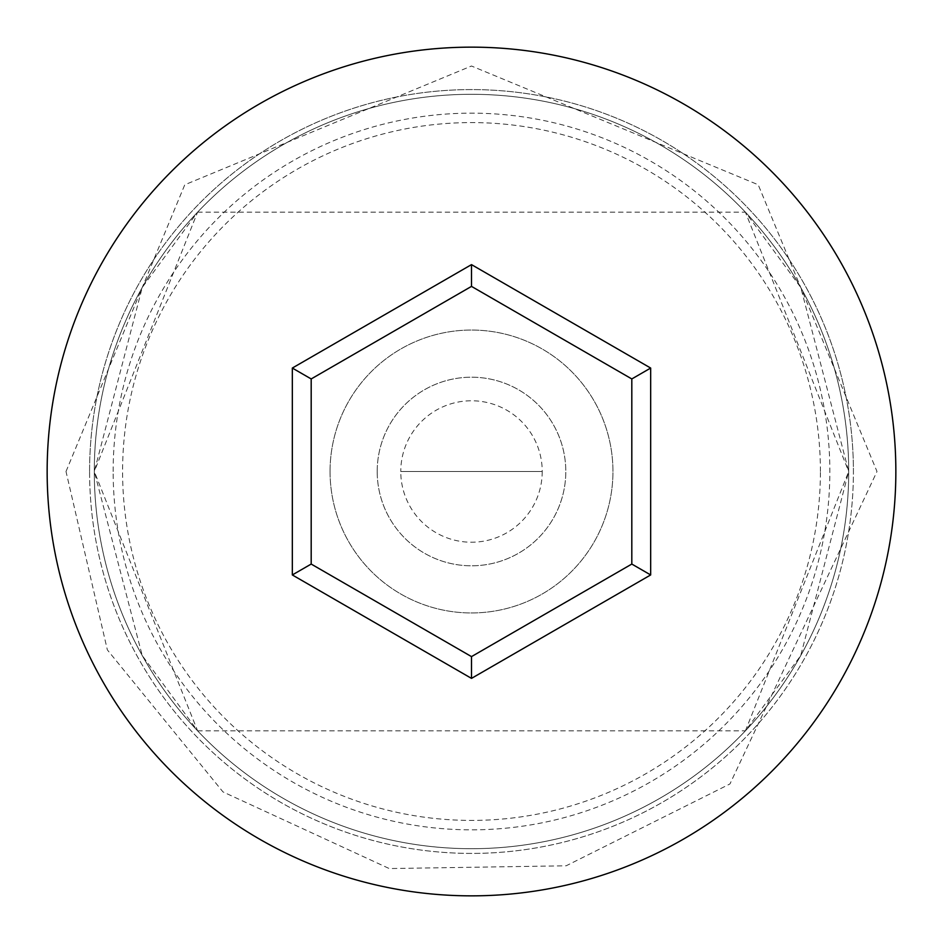 <?xml version="1.0" encoding="UTF-8"?>
<svg xmlns="http://www.w3.org/2000/svg" width="943" height="943" viewBox="0 0 943 943"><rect width="100%" height="100%" fill="white"/><g stroke="black" fill="none" stroke-linecap="round" stroke-linejoin="round"><path stroke-width="0.71" stroke-dasharray="4.71 3.54" d="M113.16 471.5A358.34 358.34 0 0 1 471.5 113.16A358.34 358.34 0 0 1 829.84 471.5A358.34 358.34 0 0 1 471.5 829.84A358.34 358.34 0 0 1 113.16 471.5M848.7 471.5A377.2 377.2 0 0 0 471.5 94.3A377.2 377.2 0 0 0 94.3 471.5L197.582 730.825L142.228 655.515L94.3 471.5L142.287 287.391L197.582 212.175L94.3 471.5A377.2 377.2 0 0 0 471.5 848.7A377.2 377.2 0 0 0 848.7 471.5L800.713 655.609L745.418 730.825L848.7 471.5A377.2 377.2 0 0 0 471.5 94.3A377.2 377.2 0 0 0 94.3 471.5A377.2 377.2 0 0 0 471.5 848.7A377.2 377.2 0 0 0 848.7 471.5A377.2 377.2 0 0 0 471.5 94.3A377.2 377.2 0 0 0 94.3 471.5A377.2 377.2 0 0 0 471.5 848.7A377.2 377.2 0 0 0 848.7 471.5A377.2 377.2 0 0 0 471.5 94.3A377.2 377.2 0 0 0 94.3 471.5A377.2 377.2 0 0 0 471.5 848.7A377.2 377.2 0 0 0 848.7 471.5L745.418 212.175L800.772 287.485L848.7 471.5A377.2 377.2 0 0 0 471.5 94.3A377.2 377.2 0 0 0 94.3 471.5A377.2 377.2 0 0 0 471.5 848.7A377.2 377.2 0 0 0 848.7 471.5A377.2 377.2 0 0 0 471.5 94.3A377.2 377.2 0 0 0 94.3 471.5A377.2 377.2 0 0 0 471.5 848.7A377.2 377.2 0 0 0 848.7 471.5M542.225 471.5A70.725 70.725 0 0 1 471.5 542.225A70.725 70.725 0 0 1 400.775 471.5L542.225 471.5L400.775 471.5A70.725 70.725 0 0 1 471.5 400.775A70.725 70.725 0 0 1 542.225 471.5M377.2 471.5A94.3 94.3 0 0 1 471.5 377.2A94.3 94.3 0 0 1 565.8 471.5A94.3 94.3 0 0 1 471.5 565.8A94.3 94.3 0 0 1 377.2 471.5A94.3 94.3 0 0 1 471.5 377.2A94.3 94.3 0 0 1 565.8 471.5A94.3 94.3 0 0 1 471.5 565.8A94.3 94.3 0 0 1 377.2 471.5M330.05 471.5A141.45 141.45 0 0 1 471.5 330.05A141.45 141.45 0 0 1 612.95 471.5A141.45 141.45 0 0 1 471.5 612.95A141.45 141.45 0 0 1 330.05 471.5A141.45 141.45 0 0 1 471.5 330.05A141.45 141.45 0 0 1 612.95 471.5A141.45 141.45 0 0 1 471.5 612.95A141.45 141.45 0 0 1 330.05 471.5M820.41 471.5A348.91 348.91 0 0 0 471.5 122.59A348.91 348.91 0 0 0 122.59 471.5A348.91 348.91 0 0 0 471.5 820.41A348.91 348.91 0 0 0 820.41 471.5M895.85 471.5A424.35 424.35 0 0 0 471.5 47.15A424.35 424.35 0 0 0 47.15 471.5A424.35 424.35 0 0 0 471.5 895.85A424.35 424.35 0 0 0 895.85 471.5M631.81 378.945L471.5 286.389L311.19 378.945L311.19 564.055L471.5 656.611L631.81 564.055L631.81 378.945M89.585 471.5A381.915 381.915 0 0 1 471.5 89.585A381.915 381.915 0 0 1 853.415 471.5A381.915 381.915 0 0 0 471.5 89.585A381.915 381.915 0 0 0 89.585 471.5A381.915 381.915 0 0 0 471.5 853.415A381.915 381.915 0 0 0 853.415 471.5A381.915 381.915 0 0 1 471.5 853.415A381.915 381.915 0 0 1 89.585 471.5M197.582 730.825L745.418 730.825M66.01 471.5L184.769 184.781L471.488 66.01L758.207 184.757L876.99 471.5L729.965 783.939L566.165 865.792L389.27 868.562L222.972 791.896L107.361 649.892L66.01 471.5M197.582 212.175L745.418 212.175"/><path stroke-width="1.41" d="M895.85 471.5A424.35 424.35 0 0 0 471.5 47.15A424.35 424.35 0 0 0 47.15 471.5A424.35 424.35 0 0 0 471.5 895.85A424.35 424.35 0 0 0 895.85 471.5M471.5 678.382L292.33 574.947L292.33 368.053L471.5 264.618L650.67 368.053L650.67 574.947L471.5 678.382L471.5 656.611L631.81 564.055L631.81 378.945L471.5 286.389L311.19 378.945L311.19 564.055L471.5 656.611M650.67 574.947L631.81 564.055M631.81 378.945L650.67 368.053M471.5 286.389L471.5 264.618M311.19 378.945L292.33 368.053M292.33 574.947L311.19 564.055"/></g></svg>
